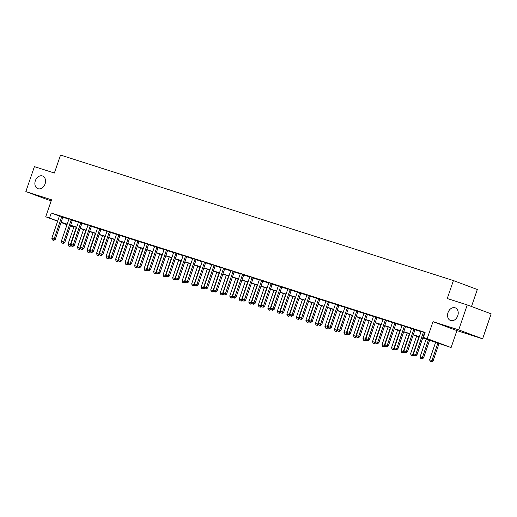 <?xml version="1.0" encoding="UTF-8"?>
<svg xmlns="http://www.w3.org/2000/svg" width="517" height="517" viewBox="0 0 517 517"><rect width="100%" height="100%" fill="white"/><g stroke="black" fill="none" stroke-linecap="round" stroke-linejoin="round"><path stroke-width="0.78" d="M45.082 183.897A6.753 5.112 110.5 0 1 37.844 188.666A6.753 5.112 110.5 0 1 35.337 180.782A6.753 5.112 110.5 0 1 42.575 176.013A6.753 5.112 110.5 0 1 45.082 183.897M457.765 315.732A6.753 5.112 110.5 0 1 450.527 320.501A6.753 5.112 110.5 0 1 448.013 312.617A6.753 5.112 110.5 0 1 455.251 307.848A6.753 5.112 110.5 0 1 457.765 315.732M73.608 226.446L73.446 226.924L70.428 225.955M471.491 306.51L477.314 289.501L453.415 280.569L60.534 155.061L54.382 173.027L34.393 166.642L25.85 191.594L51.144 200.971M453.415 280.569L447.263 298.535L467.252 304.92L491.15 313.851L482.607 338.809L458.708 329.878L433.007 321.664L427.197 338.635L451.102 347.566L422.738 337.982M433.007 321.664L456.912 330.596L482.607 338.809M456.912 330.596L451.102 347.566M467.252 304.92L458.708 329.878M422.809 337.763L433.078 341.039L423.391 337.42L425.097 332.431L51.254 212.998L59.39 216.041M62.88 217.237L68.897 219.163M72.399 220.281L78.41 222.2M81.912 223.318L87.929 225.238M91.431 226.362L97.448 228.281M100.951 229.399L106.961 231.319M110.464 232.443L116.48 234.363M119.983 235.481L125.999 237.4M129.502 238.524L135.519 240.444M139.021 241.562L145.031 243.481M148.534 244.606L154.551 246.525M158.053 247.643L164.07 249.562M167.573 250.68L173.589 252.606M177.092 253.724L183.102 255.644M186.605 256.762L192.621 258.687M196.124 259.805L202.141 261.725M205.643 262.843L211.653 264.769M215.156 265.887L221.173 267.806M224.675 268.924L230.692 270.85M234.195 271.968L240.211 273.887M243.714 275.005L249.724 276.931M253.227 278.049L259.243 279.968M262.746 281.086L268.762 283.012M272.265 284.13L278.275 286.05M281.784 287.168L287.795 289.093M291.297 290.211L297.314 292.131M300.816 293.249L306.833 295.175M310.336 296.293L316.346 298.212M319.849 299.33L325.865 301.256M329.368 302.374L335.384 304.293M338.887 305.411L344.904 307.337M348.406 308.455L354.416 310.374M357.919 311.493L363.936 313.412M367.438 314.536L373.455 316.456M376.958 317.574L382.968 319.493M386.47 320.618L392.487 322.537M395.99 323.655L402.006 325.574M405.509 326.699L411.526 328.618M415.028 329.736L421.038 331.656M424.541 332.78L424.935 332.903M425.039 332.612L421.071 331.378M424.683 332.554L425.019 332.657M415.17 329.51L411.558 328.34M405.651 326.473L402.039 325.296M396.132 323.429L392.519 322.259M386.613 320.391L383 319.215M377.1 317.348L373.487 316.178M367.581 314.31L363.968 313.134M358.061 311.266L354.449 310.097M348.542 308.229L344.929 307.053M339.029 305.185L335.417 304.015M329.51 302.148L325.897 300.972M319.991 299.104L316.378 297.934M310.478 296.067L306.865 294.89M300.959 293.023L297.346 291.853M291.439 289.985L287.827 288.809M281.92 286.941L278.308 285.772M272.407 283.904L268.795 282.728M262.888 280.86L259.275 279.691M253.369 277.823L249.756 276.647M243.856 274.779L240.243 273.609M234.337 271.742L230.724 270.565M224.817 268.698L221.205 267.528M215.298 265.66L211.686 264.491M205.785 262.617L202.173 261.447M196.266 259.579L192.654 258.41M186.747 256.535L183.134 255.366M177.228 253.498L173.615 252.328M167.715 250.454L164.102 249.284M158.196 247.417L154.583 246.247M148.676 244.379L145.064 243.203M139.163 241.336L135.551 240.166M129.644 238.298L126.032 237.122M120.125 235.254L116.512 234.085M110.606 232.217L106.993 231.041M101.093 229.173L97.48 228.003M91.574 226.136L87.961 224.96M82.054 223.092L78.442 221.922M72.535 220.055L68.923 218.878M63.022 217.011L59.41 215.841M57.645 221.224L45.735 216.772L51.545 199.808L25.85 191.594M45.735 216.772L57.704 221.037M51.254 212.998L49.542 217.987M423.391 337.42L427.197 338.635M67.003 224.721L61.051 222.497M67.12 224.378L63.753 223.299L67.068 224.54M70.474 225.813L73.446 226.924M419.268 336.877L413.219 334.938M409.755 333.833L403.699 331.901M400.236 330.796L394.187 328.857M390.716 327.752L384.667 325.82M381.197 324.715L375.148 322.776M371.684 321.671L365.629 319.739M362.165 318.634L356.116 316.695M352.646 315.59L346.597 313.657M343.133 312.552L337.078 310.62M333.614 309.509L327.558 307.576M324.094 306.471L318.045 304.539M314.575 303.427L308.526 301.495M305.062 300.39L299.007 298.458M295.543 297.346L289.494 295.414M286.024 294.309L279.975 292.376M276.505 291.265L270.456 289.333M266.992 288.228L260.936 286.295M257.472 285.184L251.424 283.251M247.953 282.146L241.904 280.214M238.44 279.102L232.385 277.17M228.921 276.065L222.866 274.133M219.402 273.021L213.353 271.089M209.883 269.984L203.834 268.052M200.37 266.94L194.314 265.008M190.851 263.903L184.802 261.97M181.331 260.859L175.282 258.927M171.812 257.821L165.763 255.889M162.299 254.778L156.244 252.845M152.78 251.74L146.731 249.808M143.261 248.703L137.212 246.764M133.748 245.659L127.693 243.727M124.229 242.622L118.18 240.683M114.709 239.578L108.66 237.646M105.19 236.54L99.141 234.602M95.677 233.497L89.622 231.564M86.158 230.459L80.109 228.527M76.639 227.415L70.59 225.483M61.148 222.22L67.197 224.152M70.667 225.263L76.716 227.196M80.18 228.301L86.236 230.233M89.7 231.345L95.748 233.277M99.219 234.382L105.268 236.314M108.732 237.426L114.787 239.358M118.251 240.463L124.306 242.395M127.77 243.507L133.819 245.439M137.289 246.544L143.338 248.477M146.802 249.588L152.858 251.52M156.321 252.626L162.37 254.558M165.841 255.669L171.89 257.602M175.36 258.707L181.409 260.639M184.873 261.751L190.928 263.683M194.392 264.788L200.441 266.72M203.911 267.832L209.96 269.764M213.424 270.869L219.479 272.802M222.943 273.913L228.999 275.845M232.463 276.95L238.511 278.883M241.982 279.994L248.031 281.927M251.495 283.032L257.55 284.964M261.014 286.069L267.063 288.008M270.533 289.113L276.582 291.045M280.052 292.15L286.101 294.089M289.565 295.194L295.621 297.126M299.084 298.231L305.133 300.17M308.604 301.275L314.653 303.208M318.117 304.313L324.172 306.245M327.636 307.356L333.691 309.289M337.155 310.394L343.204 312.326M346.674 313.438L352.723 315.37M356.187 316.475L362.243 318.407M365.706 319.519L371.755 321.451M375.226 322.556L381.275 324.489M384.745 325.6L390.794 327.532M394.258 328.638L400.313 330.57M403.777 331.681L409.826 333.614M413.296 334.719L419.345 336.651M414.085 355.47L415.416 355.909L414.085 355.47L413.471 353.809L420.993 331.849A1.053 0.801 -69.5 0 0 421.058 331.533L421.077 331.313M423.533 332.095L423.417 332.289A1.053 0.801 -69.5 0 0 423.274 332.58L415.758 354.539L416.922 354.972L415.416 355.909M424.722 332.496L424.58 332.722A1.053 0.801 -69.5 0 0 424.438 333.013L416.922 354.972M413.471 353.809L415.758 354.539L415.222 355.832M435.689 342.118L429.621 359.845L431.908 360.575L437.97 342.868M431.372 361.868L430.234 361.506L431.566 361.939L431.908 360.575L433.065 361.008L439.127 343.301M429.621 359.845L430.234 361.506M431.566 361.939L433.065 361.008M404.565 352.432L405.903 352.865L404.565 352.432L403.951 350.765L411.474 328.806A1.053 0.801 -69.5 0 0 411.538 328.495L411.564 328.269M414.02 329.058L413.897 329.245A1.053 0.801 -69.5 0 0 413.755 329.536L406.239 351.495L407.402 351.935L405.903 352.865M415.203 329.452L415.061 329.684A1.053 0.801 -69.5 0 0 414.918 329.975L407.402 351.935M403.951 350.765L406.239 351.495L405.709 352.794M395.046 349.389L396.384 349.828L395.046 349.389L394.439 347.728L401.955 325.768A1.053 0.801 -69.5 0 0 402.026 325.452L402.045 325.232M404.501 326.014L404.378 326.208A1.053 0.801 -69.5 0 0 404.242 326.498L396.72 348.458L397.883 348.891L396.384 349.828M405.683 326.414L405.541 326.641A1.053 0.801 -69.5 0 0 405.399 326.931L397.883 348.891M394.439 347.728L396.72 348.458L396.19 349.751M385.533 346.351L386.865 346.784L385.533 346.351L384.919 344.69L392.435 322.724A1.053 0.801 -69.5 0 0 392.506 322.414L392.526 322.188M394.982 322.976L394.859 323.164A1.053 0.801 -69.5 0 0 394.723 323.455L387.201 345.414L388.364 345.854L386.865 346.784M396.171 323.371L396.022 323.603A1.053 0.801 -69.5 0 0 395.886 323.894L388.364 345.854M384.919 344.69L387.201 345.414L386.671 346.713M426.17 339.081L420.101 356.801L422.389 357.531L428.457 339.811M421.859 358.83L420.715 358.462L422.053 358.901L422.389 357.531L423.552 357.964L429.64 340.186M420.101 356.801L420.715 358.462M422.053 358.901L423.552 357.964M416.657 336.037L410.588 353.764L412.87 354.494L418.938 336.767M412.34 355.786L411.196 355.425L412.534 355.858L412.87 354.494L413.858 354.862M410.588 353.764L411.196 355.425M412.534 355.858L413.91 355.005M407.137 333L401.069 350.72L403.35 351.45L409.419 333.73M402.821 352.749L401.677 352.381L403.014 352.82L403.35 351.45L404.339 351.818M401.069 350.72L401.677 352.381M403.014 352.82L404.391 351.961M376.014 343.307L377.352 343.747L376.014 343.307L375.4 341.647L382.923 319.687A1.053 0.801 -69.5 0 0 382.987 319.37L383.007 319.151M385.462 319.933L385.346 320.126A1.053 0.801 -69.5 0 0 385.204 320.417L377.688 342.377L378.851 342.81L377.352 343.747M386.651 320.333L386.509 320.559A1.053 0.801 -69.5 0 0 386.367 320.85L378.851 342.81M375.4 341.647L377.688 342.377L377.158 343.676M397.618 329.956L391.55 347.683L393.838 348.413L399.906 330.686M393.301 349.705L392.164 349.343L393.495 349.783L393.838 348.413L394.826 348.781M391.55 347.683L392.164 349.343M393.495 349.783L394.878 348.923M366.495 340.27L367.833 340.703L366.495 340.27L365.887 338.609L373.403 316.643A1.053 0.801 -69.5 0 0 373.468 316.333L373.494 316.107M375.949 316.895L375.827 317.083A1.053 0.801 -69.5 0 0 375.685 317.373L368.169 339.333L369.332 339.772L367.833 340.703M377.132 317.289L376.99 317.522A1.053 0.801 -69.5 0 0 376.848 317.813L369.332 339.772M365.887 338.609L368.169 339.333L367.639 340.632M356.976 337.226L358.313 337.666L356.976 337.226L356.368 335.565L363.884 313.606A1.053 0.801 -69.5 0 0 363.955 313.289L363.974 313.069M366.43 313.851L366.307 314.045A1.053 0.801 -69.5 0 0 366.172 314.336L358.649 336.296L359.813 336.729L358.313 337.666M367.613 314.252L367.471 314.478A1.053 0.801 -69.5 0 0 367.335 314.769L359.813 336.729M356.368 335.565L358.649 336.296L358.119 337.595M347.463 334.189L348.794 334.622L347.463 334.189L346.849 332.528L354.365 310.568A1.053 0.801 -69.5 0 0 354.436 310.252L354.455 310.026M356.911 310.814L356.795 311.001A1.053 0.801 -69.5 0 0 356.652 311.292L349.137 333.252L350.293 333.691L348.794 334.622M358.1 311.208L357.951 311.441A1.053 0.801 -69.5 0 0 357.816 311.732L350.293 333.691M346.849 332.528L349.137 333.252L348.6 334.551M337.944 331.145L339.281 331.584L337.944 331.145L337.33 329.484L344.852 307.525A1.053 0.801 -69.5 0 0 344.917 307.208L344.936 306.988M347.398 307.77L347.275 307.964A1.053 0.801 -69.5 0 0 347.133 308.255L339.617 330.214L340.781 330.647L339.281 331.584M348.581 308.171L348.439 308.397A1.053 0.801 -69.5 0 0 348.296 308.688L340.781 330.647M337.33 329.484L339.617 330.214L339.087 331.513M328.424 328.108L329.762 328.541L328.424 328.108L327.817 326.447L335.333 304.487A1.053 0.801 -69.5 0 0 335.404 304.17L335.423 303.944M337.879 304.733L337.756 304.92A1.053 0.801 -69.5 0 0 337.614 305.211L330.098 327.177L331.261 327.61L329.762 328.541M339.062 305.127L338.919 305.36A1.053 0.801 -69.5 0 0 338.777 305.65L331.261 327.61M327.817 326.447L330.098 327.177L329.568 328.469M388.099 326.918L382.031 344.639L384.318 345.369L390.387 327.649M383.788 346.668L382.645 346.3L383.982 346.739L384.318 345.369L385.307 345.737M382.031 344.639L382.645 346.3M383.982 346.739L385.359 345.879M378.586 323.875L372.518 341.601L374.799 342.332L380.867 324.605M374.269 343.624L373.125 343.262L374.463 343.702L374.799 342.332L375.788 342.7M372.518 341.601L373.125 343.262M374.463 343.702L375.84 342.842M369.067 320.837L362.999 338.557L365.28 339.288L371.348 321.568M364.75 340.587L363.613 340.218L364.944 340.658L365.28 339.288L366.269 339.656M362.999 338.557L363.613 340.218M364.944 340.658L366.32 339.798M359.548 317.793L353.479 335.52L355.767 336.25L361.835 318.524M355.237 337.543L354.093 337.181L355.431 337.62L355.767 336.25L356.756 336.619M353.479 335.52L354.093 337.181M355.431 337.62L356.808 336.761M350.035 314.756L343.967 332.476L346.248 333.207L352.316 315.486M345.718 334.505L344.574 334.137L345.912 334.577L346.248 333.207L347.237 333.581M343.967 332.476L344.574 334.137M345.912 334.577L347.288 333.717M318.905 325.064L320.243 325.503L318.905 325.064L318.298 323.403L325.813 301.443A1.053 0.801 -69.5 0 0 325.884 301.127L325.904 300.907M328.36 301.689L328.237 301.883A1.053 0.801 -69.5 0 0 328.101 302.174L320.579 324.133L321.742 324.566L320.243 325.503M329.549 302.09L329.4 302.316A1.053 0.801 -69.5 0 0 329.264 302.607L321.742 324.566M318.298 323.403L320.579 324.133L320.049 325.432M340.516 311.712L334.447 329.439L336.729 330.169L342.797 312.442M336.199 331.462L335.055 331.1L336.393 331.539L336.729 330.169L337.717 330.537M334.447 329.439L335.055 331.1M336.393 331.539L337.769 330.68M309.392 322.026L310.723 322.459L309.392 322.026L308.778 320.366L316.301 298.406A1.053 0.801 -69.5 0 0 316.365 298.089L316.385 297.863M318.84 298.652L318.724 298.839A1.053 0.801 -69.5 0 0 318.582 299.13L311.066 321.096L312.229 321.529L310.723 322.459M320.029 299.046L319.887 299.278A1.053 0.801 -69.5 0 0 319.745 299.569L312.229 321.529M308.778 320.366L311.066 321.096L310.53 322.388M330.996 308.675L324.928 326.395L327.216 327.125L333.284 309.405M326.679 328.424L325.542 328.056L326.873 328.495L327.216 327.125L328.205 327.5M324.928 326.395L325.542 328.056M326.873 328.495L328.256 327.636M299.873 318.983L301.211 319.422L299.873 318.983L299.259 317.322L306.781 295.362A1.053 0.801 -69.5 0 0 306.846 295.052L306.872 294.826M309.328 295.608L309.205 295.802A1.053 0.801 -69.5 0 0 309.063 296.092L301.547 318.052L302.71 318.485L301.211 319.422M310.51 296.008L310.368 296.235A1.053 0.801 -69.5 0 0 310.226 296.525L302.71 318.485M299.259 317.322L301.547 318.052L301.017 319.351M321.477 305.631L315.409 323.358L317.697 324.088L323.765 306.361M317.167 325.38L316.023 325.019L317.36 325.458L317.697 324.088L318.685 324.456M315.409 323.358L316.023 325.019M317.36 325.458L318.737 324.598M290.354 315.945L291.691 316.378L290.354 315.945L289.746 314.284L297.262 292.325A1.053 0.801 -69.5 0 0 297.333 292.008L297.353 291.782M299.808 292.57L299.686 292.758A1.053 0.801 -69.5 0 0 299.55 293.055L292.027 315.015L293.191 315.448L291.691 316.378M300.991 292.965L300.849 293.197A1.053 0.801 -69.5 0 0 300.713 293.488L293.191 315.448M289.746 314.284L292.027 315.015L291.498 316.307M311.964 302.594L305.896 320.314L308.177 321.044L314.246 303.324M307.647 322.343L306.503 321.981L307.841 322.414L308.177 321.044L309.166 321.419M305.896 320.314L306.503 321.981M307.841 322.414L309.218 321.555M280.841 312.901L282.172 313.341L280.841 312.901L280.227 311.24L287.743 289.281A1.053 0.801 -69.5 0 0 287.814 288.971L287.833 288.745M290.289 289.526L290.166 289.72A1.053 0.801 -69.5 0 0 290.031 290.011L282.508 311.971L283.671 312.404L282.172 313.341M291.478 289.927L291.329 290.153A1.053 0.801 -69.5 0 0 291.194 290.444L283.671 312.404M280.227 311.24L282.508 311.971L281.978 313.27M302.445 299.55L296.377 317.276L298.658 318.007L304.726 300.28M298.128 319.306L296.984 318.937L298.322 319.377L298.658 318.007L299.647 318.375M296.377 317.276L296.984 318.937M298.322 319.377L299.698 318.517M271.322 309.864L272.659 310.297L271.322 309.864L270.708 308.203L278.23 286.244A1.053 0.801 -69.5 0 0 278.295 285.927L278.314 285.701M280.77 286.489L280.653 286.683A1.053 0.801 -69.5 0 0 280.511 286.974L272.995 308.933L274.159 309.366L272.659 310.297M281.959 286.89L281.817 287.116A1.053 0.801 -69.5 0 0 281.675 287.407L274.159 309.366M270.708 308.203L272.995 308.933L272.465 310.226M292.926 296.512L286.857 314.239L289.145 314.963L295.213 297.243M288.609 316.262L287.471 315.9L288.803 316.333L289.145 314.963L290.134 315.338M286.857 314.239L287.471 315.9M288.803 316.333L290.186 315.473M261.802 306.82L263.14 307.26L261.802 306.82L261.195 305.159L268.711 283.2A1.053 0.801 -69.5 0 0 268.775 282.889L268.801 282.663M271.257 283.445L271.134 283.639A1.053 0.801 -69.5 0 0 270.992 283.93L263.476 305.89L264.639 306.322L263.14 307.26M272.44 283.846L272.297 284.072A1.053 0.801 -69.5 0 0 272.155 284.363L264.639 306.322M261.195 305.159L263.476 305.89L262.946 307.188M252.283 303.783L253.621 304.216L252.283 303.783L251.676 302.122L259.191 280.162A1.053 0.801 -69.5 0 0 259.263 279.846L259.282 279.619M261.738 280.408L261.615 280.602A1.053 0.801 -69.5 0 0 261.479 280.893L253.957 302.852L255.12 303.285L253.621 304.216M262.927 280.809L262.778 281.035A1.053 0.801 -69.5 0 0 262.642 281.326L255.12 303.285M251.676 302.122L253.957 302.852L253.427 304.145M242.77 300.739L244.102 301.178L242.77 300.739L242.156 299.078L249.679 277.118A1.053 0.801 -69.5 0 0 249.743 276.808L249.763 276.582M252.218 277.364L252.102 277.558A1.053 0.801 -69.5 0 0 251.96 277.849L244.444 299.808L245.601 300.241L244.102 301.178M253.408 277.765L253.259 277.991A1.053 0.801 -69.5 0 0 253.123 278.282L245.601 300.241M242.156 299.078L244.444 299.808L243.908 301.107M233.251 297.702L234.589 298.135L233.251 297.702L232.637 296.041L240.159 274.081A1.053 0.801 -69.5 0 0 240.224 273.764L240.243 273.545M242.706 274.327L242.583 274.521A1.053 0.801 -69.5 0 0 242.441 274.811L234.925 296.771L236.088 297.204L234.589 298.135M243.888 274.727L243.746 274.954A1.053 0.801 -69.5 0 0 243.604 275.244L236.088 297.204M232.637 296.041L234.925 296.771L234.395 298.063M223.732 294.658L225.069 295.097L223.732 294.658L223.124 292.997L230.64 271.037A1.053 0.801 -69.5 0 0 230.711 270.727L230.731 270.501M233.186 271.283L233.064 271.477A1.053 0.801 -69.5 0 0 232.928 271.768L225.406 293.727L226.569 294.16L225.069 295.097M234.369 271.683L234.227 271.91A1.053 0.801 -69.5 0 0 234.085 272.2L226.569 294.16M223.124 292.997L225.406 293.727L224.876 295.026M214.219 291.62L215.55 292.06L214.219 291.62L213.605 289.959L221.121 268A1.053 0.801 -69.5 0 0 221.192 267.683L221.211 267.463M223.667 268.245L223.544 268.439A1.053 0.801 -69.5 0 0 223.409 268.73L215.886 290.69L217.05 291.123L215.55 292.06M224.856 268.646L224.708 268.872A1.053 0.801 -69.5 0 0 224.572 269.163L217.05 291.123M213.605 289.959L215.886 290.69L215.356 291.982M204.7 288.576L206.031 289.016L204.7 288.576L204.086 286.916L211.608 264.956A1.053 0.801 -69.5 0 0 211.673 264.646L211.692 264.42M214.148 265.208L214.032 265.395A1.053 0.801 -69.5 0 0 213.889 265.686L206.373 287.646L207.537 288.079L206.031 289.016M215.337 265.602L215.195 265.828A1.053 0.801 -69.5 0 0 215.053 266.119L207.537 288.079M204.086 286.916L206.373 287.646L205.844 288.945M195.18 285.539L196.518 285.979L195.18 285.539L194.566 283.878L202.089 261.919A1.053 0.801 -69.5 0 0 202.153 261.602L202.179 261.382M204.635 262.164L204.512 262.358A1.053 0.801 -69.5 0 0 204.37 262.649L196.854 284.608L198.017 285.041L196.518 285.979M205.818 262.565L205.676 262.791A1.053 0.801 -69.5 0 0 205.533 263.082L198.017 285.041M194.566 283.878L196.854 284.608L196.324 285.901M185.661 282.495L186.999 282.935L185.661 282.495L185.054 280.834L192.57 258.875A1.053 0.801 -69.5 0 0 192.641 258.565L192.66 258.338M195.116 259.127L194.993 259.314A1.053 0.801 -69.5 0 0 194.857 259.605L187.335 281.565L188.498 282.004L186.999 282.935M196.298 259.521L196.156 259.747A1.053 0.801 -69.5 0 0 196.021 260.038L188.498 282.004M185.054 280.834L187.335 281.565L186.805 282.864M176.148 279.458L177.48 279.897L176.148 279.458L175.534 277.797L183.05 255.837A1.053 0.801 -69.5 0 0 183.121 255.521L183.141 255.301M185.597 256.083L185.474 256.277A1.053 0.801 -69.5 0 0 185.338 256.568L177.816 278.527L178.979 278.96L177.48 279.897M186.786 256.484L186.637 256.71A1.053 0.801 -69.5 0 0 186.501 257.001L178.979 278.96M175.534 277.797L177.816 278.527L177.286 279.82M166.629 276.414L167.967 276.853L166.629 276.414L166.015 274.753L173.538 252.794A1.053 0.801 -69.5 0 0 173.602 252.483L173.622 252.257M176.084 253.046L175.961 253.233A1.053 0.801 -69.5 0 0 175.819 253.524L168.303 275.483L169.466 275.923L167.967 276.853M177.266 253.44L177.124 253.666A1.053 0.801 -69.5 0 0 176.982 253.957L169.466 275.923M166.015 274.753L168.303 275.483L167.773 276.782M157.11 273.377L158.448 273.816L157.11 273.377L156.502 271.716L164.018 249.756A1.053 0.801 -69.5 0 0 164.083 249.44L164.109 249.22M166.564 250.002L166.442 250.196A1.053 0.801 -69.5 0 0 166.3 250.487L158.784 272.446L159.947 272.879L158.448 273.816M167.747 250.402L167.605 250.629A1.053 0.801 -69.5 0 0 167.463 250.919L159.947 272.879M156.502 271.716L158.784 272.446L158.254 273.739M147.591 270.333L148.928 270.772L147.591 270.333L146.983 268.672L154.499 246.712A1.053 0.801 -69.5 0 0 154.57 246.402L154.589 246.176M157.045 246.964L156.922 247.152A1.053 0.801 -69.5 0 0 156.787 247.443L149.264 269.402L150.428 269.842L148.928 270.772M158.234 247.359L158.086 247.585A1.053 0.801 -69.5 0 0 157.95 247.882L150.428 269.842M146.983 268.672L149.264 269.402L148.734 270.701M138.078 267.295L139.409 267.735L138.078 267.295L137.464 265.635L144.986 243.675A1.053 0.801 -69.5 0 0 145.051 243.358L145.07 243.139M147.526 243.921L147.41 244.114A1.053 0.801 -69.5 0 0 147.267 244.405L139.752 266.365L140.908 266.798L139.409 267.735M148.715 244.321L148.566 244.547A1.053 0.801 -69.5 0 0 148.431 244.838L140.908 266.798M137.464 265.635L139.752 266.365L139.215 267.657M128.559 264.258L129.896 264.691L128.559 264.258L127.945 262.591L135.467 240.631A1.053 0.801 -69.5 0 0 135.532 240.321L135.557 240.095M138.013 240.883L137.89 241.071A1.053 0.801 -69.5 0 0 137.748 241.361L130.232 263.321L131.396 263.76L129.896 264.691M139.196 241.277L139.054 241.51A1.053 0.801 -69.5 0 0 138.911 241.801L131.396 263.76M127.945 262.591L130.232 263.321L129.702 264.62M119.039 261.214L120.377 261.654L119.039 261.214L118.432 259.553L125.948 237.594A1.053 0.801 -69.5 0 0 126.019 237.277L126.038 237.057M128.494 237.839L128.371 238.033A1.053 0.801 -69.5 0 0 128.235 238.324L120.713 260.284L121.876 260.717L120.377 261.654M129.677 238.24L129.534 238.466A1.053 0.801 -69.5 0 0 129.392 238.757L121.876 260.717M118.432 259.553L120.713 260.284L120.183 261.583M109.526 258.177L110.858 258.61L109.526 258.177L108.913 256.516L116.428 234.55A1.053 0.801 -69.5 0 0 116.499 234.24L116.519 234.014M118.975 234.802L118.852 234.989A1.053 0.801 -69.5 0 0 118.716 235.28L111.194 257.24L112.357 257.679L110.858 258.61M120.164 235.196L120.015 235.429A1.053 0.801 -69.5 0 0 119.879 235.72L112.357 257.679M108.913 256.516L111.194 257.24L110.664 258.539M100.007 255.133L101.345 255.572L100.007 255.133L99.393 253.472L106.916 231.513A1.053 0.801 -69.5 0 0 106.98 231.196L107 230.976M109.455 231.758L109.339 231.952A1.053 0.801 -69.5 0 0 109.197 232.243L101.681 254.202L102.844 254.635L101.345 255.572M110.644 232.159L110.502 232.385A1.053 0.801 -69.5 0 0 110.36 232.676L102.844 254.635M99.393 253.472L101.681 254.202L101.151 255.501M283.406 293.469L277.338 311.195L279.626 311.925L285.694 294.199M279.096 313.224L277.952 312.856L279.29 313.296L279.626 311.925L280.615 312.294M277.338 311.195L277.952 312.856M279.29 313.296L280.666 312.436M273.894 290.431L267.825 308.158L270.107 308.882L276.175 291.161M269.577 310.181L268.433 309.819L269.771 310.252L270.107 308.882L271.095 309.256M267.825 308.158L268.433 309.819M269.771 310.252L271.147 309.392M264.374 287.394L258.306 305.114L260.587 305.844L266.656 288.118M260.057 307.143L258.92 306.775L260.251 307.214L260.587 305.844L261.583 306.213M258.306 305.114L258.92 306.775M260.251 307.214L261.634 306.355M254.855 284.35L248.787 302.077L251.075 302.807L257.143 285.08M250.545 304.099L249.401 303.738L250.739 304.17L251.075 302.807L252.063 303.175M248.787 302.077L249.401 303.738M250.739 304.17L252.115 303.317M245.342 281.313L239.274 299.033L241.555 299.763L247.624 282.036M241.025 301.062L239.882 300.694L241.219 301.133L241.555 299.763L242.544 300.131M239.274 299.033L239.882 300.694M241.219 301.133L242.596 300.274M235.823 278.269L229.755 295.995L232.036 296.726L238.104 278.999M231.506 298.018L230.362 297.656L231.7 298.089L232.036 296.726L233.025 297.094M229.755 295.995L230.362 297.656M231.7 298.089L233.077 297.236M226.304 275.231L220.236 292.952L222.523 293.682L228.592 275.955M221.987 294.981L220.849 294.612L222.181 295.052L222.523 293.682L223.512 294.05M220.236 292.952L220.849 294.612M222.181 295.052L223.564 294.192M216.785 272.188L210.716 289.914L213.004 290.644L219.072 272.918M212.474 291.937L211.33 291.575L212.668 292.008L213.004 290.644L213.993 291.013M210.716 289.914L211.33 291.575M212.668 292.008L214.044 291.155M207.272 269.15L201.203 286.87L203.485 287.601L209.553 269.88M202.955 288.9L201.811 288.531L203.149 288.971L203.485 287.601L204.473 287.969M201.203 286.87L201.811 288.531M203.149 288.971L204.525 288.111M197.752 266.106L191.684 283.833L193.965 284.563L200.034 266.837M193.436 285.856L192.298 285.494L193.629 285.927L193.965 284.563L194.954 284.932M191.684 283.833L192.298 285.494M193.629 285.927L195.006 285.074M188.233 263.069L182.165 280.789L184.453 281.519L190.521 263.799M183.923 282.818L182.779 282.45L184.117 282.889L184.453 281.519L185.441 281.888M182.165 280.789L182.779 282.45M184.117 282.889L185.493 282.03M178.714 260.025L172.646 277.752L174.933 278.482L181.002 260.755M174.403 279.775L173.26 279.413L174.597 279.846L174.933 278.482L175.922 278.85M172.646 277.752L173.26 279.413M174.597 279.846L175.974 278.993M169.201 256.988L163.133 274.708L165.414 275.438L171.482 257.718M164.884 276.737L163.74 276.369L165.078 276.808L165.414 275.438L166.403 275.807M163.133 274.708L163.74 276.369M165.078 276.808L166.455 275.949M159.682 253.944L153.614 271.671L155.895 272.401L161.963 254.674M155.365 273.693L154.228 273.331L155.559 273.764L155.895 272.401L156.89 272.769M153.614 271.671L154.228 273.331M155.559 273.764L156.942 272.911M150.163 250.907L144.094 268.627L146.382 269.357L152.45 251.637M145.852 270.656L144.708 270.288L146.046 270.727L146.382 269.357L147.371 269.725M144.094 268.627L144.708 270.288M146.046 270.727L147.423 269.868M140.65 247.863L134.582 265.589L136.863 266.32L142.931 248.593M136.333 267.612L135.189 267.25L136.527 267.69L136.863 266.32L137.852 266.688M134.582 265.589L135.189 267.25M136.527 267.69L137.903 266.83M131.131 244.825L125.062 262.546L127.344 263.276L133.412 245.556M126.814 264.575L125.67 264.206L127.008 264.646L127.344 263.276L128.332 263.644M125.062 262.546L125.67 264.206M127.008 264.646L128.384 263.786M121.611 241.782L115.543 259.508L117.831 260.238L123.899 242.512M117.294 261.531L116.157 261.169L117.488 261.608L117.831 260.238L118.82 260.607M115.543 259.508L116.157 261.169M117.488 261.608L118.871 260.749M90.488 252.096L91.826 252.529L90.488 252.096L89.874 250.435L97.396 228.469A1.053 0.801 -69.5 0 0 97.461 228.159L97.487 227.932M99.943 228.721L99.82 228.908A1.053 0.801 -69.5 0 0 99.678 229.199L92.162 251.159L93.325 251.598L91.826 252.529M101.125 229.115L100.983 229.348A1.053 0.801 -69.5 0 0 100.841 229.638L93.325 251.598M89.874 250.435L92.162 251.159L91.632 252.458M112.092 238.744L106.024 256.464L108.311 257.195L114.38 239.474M107.782 258.494L106.638 258.125L107.975 258.565L108.311 257.195L109.3 257.563M106.024 256.464L106.638 258.125M107.975 258.565L109.352 257.705M80.969 249.052L82.306 249.491L80.969 249.052L80.361 247.391L87.877 225.431A1.053 0.801 -69.5 0 0 87.948 225.115L87.968 224.895M90.423 225.677L90.301 225.871A1.053 0.801 -69.5 0 0 90.165 226.162L82.642 248.121L83.806 248.554L82.306 249.491M91.606 226.078L91.464 226.304A1.053 0.801 -69.5 0 0 91.328 226.595L83.806 248.554M80.361 247.391L82.642 248.121L82.113 249.42M102.579 235.7L96.511 253.427L98.792 254.157L104.861 236.431M98.262 255.45L97.118 255.088L98.456 255.527L98.792 254.157L99.781 254.526M96.511 253.427L97.118 255.088M98.456 255.527L99.833 254.668M71.456 246.014L72.787 246.447L71.456 246.014L70.842 244.354L78.358 222.394A1.053 0.801 -69.5 0 0 78.429 222.077L78.448 221.851M80.904 222.64L80.781 222.827A1.053 0.801 -69.5 0 0 80.646 223.118L73.123 245.084L74.286 245.517L72.787 246.447M82.093 223.034L81.944 223.266A1.053 0.801 -69.5 0 0 81.809 223.557L74.286 245.517M70.842 244.354L73.123 245.084L72.593 246.376M93.06 232.663L86.992 250.383L89.273 251.113L95.341 233.393M88.743 252.412L87.606 252.044L88.937 252.483L89.273 251.113L90.262 251.488M86.992 250.383L87.606 252.044M88.937 252.483L90.313 251.624M61.937 242.971L63.274 243.41L61.937 242.971L61.323 241.31L68.845 219.35A1.053 0.801 -69.5 0 0 68.91 219.034L68.929 218.814M71.391 219.596L71.268 219.79A1.053 0.801 -69.5 0 0 71.126 220.08L63.61 242.04L64.774 242.473L63.274 243.41M72.574 219.996L72.432 220.223A1.053 0.801 -69.5 0 0 72.29 220.513L64.774 242.473M61.323 241.31L63.61 242.04L63.08 243.339M83.541 229.619L77.472 247.346L79.76 248.076L85.828 230.349M79.23 249.368L78.086 249.007L79.424 249.446L79.76 248.076L80.749 248.444M77.472 247.346L78.086 249.007M79.424 249.446L80.801 248.587M52.417 239.933L53.755 240.366L52.417 239.933L51.81 238.272L59.326 216.313A1.053 0.801 -69.5 0 0 59.39 215.996L59.416 215.77M61.872 216.558L61.749 216.746A1.053 0.801 -69.5 0 0 61.607 217.037L54.091 239.003L55.254 239.436L53.755 240.366M63.055 216.953L62.912 217.185A1.053 0.801 -69.5 0 0 62.77 217.476L55.254 239.436M51.81 238.272L54.091 239.003L53.561 240.295M74.028 226.582L67.96 244.302L70.241 245.032L76.309 227.312M69.711 246.331L68.567 245.963L69.905 246.402L70.241 245.032L71.23 245.407M67.96 244.302L68.567 245.963M69.905 246.402L71.281 245.543M423.274 332.58L424.438 333.013M423.417 332.289L424.58 332.722M413.755 329.536L414.918 329.975M413.897 329.245L415.061 329.684M404.242 326.498L405.399 326.931M404.378 326.208L405.541 326.641M394.723 323.455L395.886 323.894M394.859 323.164L396.022 323.603M385.204 320.417L386.367 320.85M385.346 320.126L386.509 320.559M375.685 317.373L376.848 317.813M375.827 317.083L376.99 317.522M366.172 314.336L367.335 314.769M366.307 314.045L367.471 314.478M356.652 311.292L357.816 311.732M356.795 311.001L357.951 311.441M347.133 308.255L348.296 308.688M347.275 307.964L348.439 308.397M337.614 305.211L338.777 305.65M337.756 304.92L338.919 305.36M328.101 302.174L329.264 302.607M328.237 301.883L329.4 302.316M318.582 299.13L319.745 299.569M318.724 298.839L319.887 299.278M309.063 296.092L310.226 296.525M309.205 295.802L310.368 296.235M299.55 293.055L300.713 293.488M299.686 292.758L300.849 293.197M290.031 290.011L291.194 290.444M290.166 289.72L291.329 290.153M280.511 286.974L281.675 287.407M280.653 286.683L281.817 287.116M270.992 283.93L272.155 284.363M271.134 283.639L272.297 284.072M261.479 280.893L262.642 281.326M261.615 280.602L262.778 281.035M251.96 277.849L253.123 278.282M252.102 277.558L253.259 277.991M242.441 274.811L243.604 275.244M242.583 274.521L243.746 274.954M232.928 271.768L234.085 272.2M233.064 271.477L234.227 271.91M223.409 268.73L224.572 269.163M223.544 268.439L224.708 268.872M213.889 265.686L215.053 266.119M214.032 265.395L215.195 265.828M204.37 262.649L205.533 263.082M204.512 262.358L205.676 262.791M194.857 259.605L196.021 260.038M194.993 259.314L196.156 259.747M185.338 256.568L186.501 257.001M185.474 256.277L186.637 256.71M175.819 253.524L176.982 253.957M175.961 253.233L177.124 253.666M166.3 250.487L167.463 250.919M166.442 250.196L167.605 250.629M156.787 247.443L157.95 247.882M156.922 247.152L158.086 247.585M147.267 244.405L148.431 244.838M147.41 244.114L148.566 244.547M137.748 241.361L138.911 241.801M137.89 241.071L139.054 241.51M128.235 238.324L129.392 238.757M128.371 238.033L129.534 238.466M118.716 235.28L119.879 235.72M118.852 234.989L120.015 235.429M109.197 232.243L110.36 232.676M109.339 231.952L110.502 232.385M99.678 229.199L100.841 229.638M99.82 228.908L100.983 229.348M90.165 226.162L91.328 226.595M90.301 225.871L91.464 226.304M80.646 223.118L81.809 223.557M80.781 222.827L81.944 223.266M71.126 220.08L72.29 220.513M71.268 219.79L72.432 220.223M61.607 217.037L62.77 217.476M61.749 216.746L62.912 217.185"/></g></svg>
